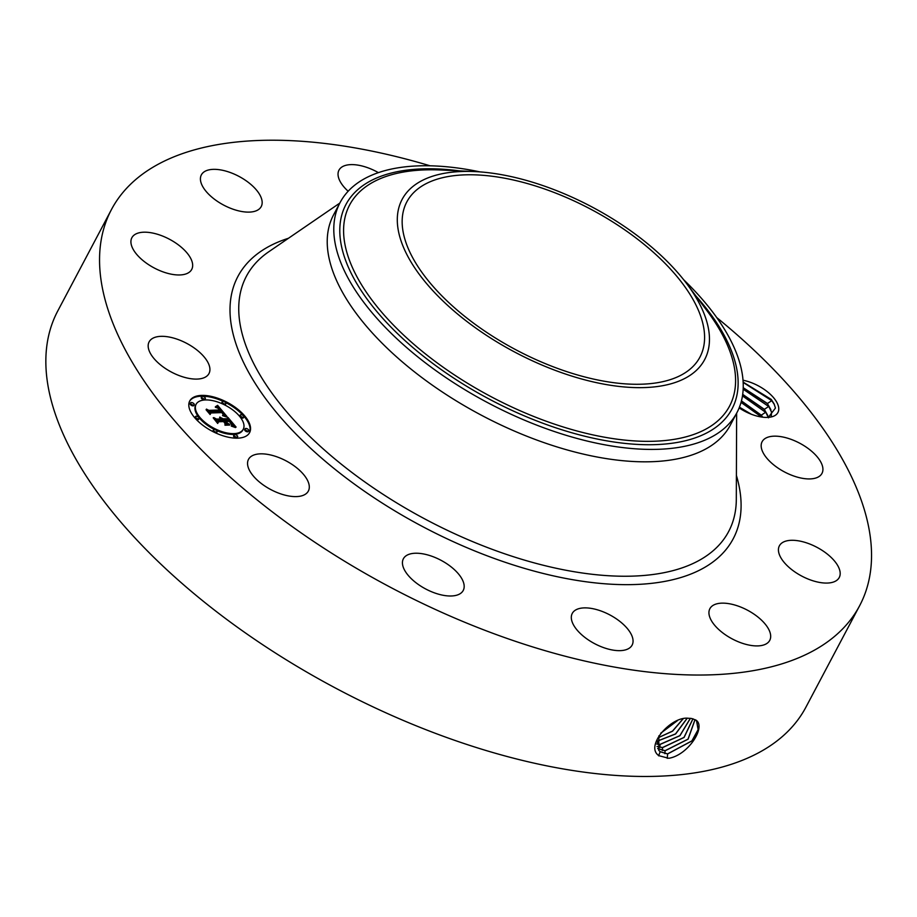<?xml version="1.0" encoding="UTF-8"?>
<svg xmlns="http://www.w3.org/2000/svg" width="917" height="917" viewBox="0 0 917 917"><rect width="100%" height="100%" fill="white"/><g stroke="black" fill="none" stroke-linecap="round" stroke-linejoin="round"><path stroke-width="1.38" d="M572.288 373.402A165.828 79.641 -152.1 0 1 406.816 201.923A165.828 79.641 -152.1 0 1 534.462 185.647A165.828 79.641 -152.1 0 1 699.935 357.126A165.828 79.641 -152.1 0 1 572.288 373.402M694.238 372.256A171.17 82.198 -152.1 0 1 486.136 335.141A171.17 82.198 -152.1 0 1 412.524 186.793A171.17 82.198 -152.1 0 1 474.834 171.582A171.17 82.198 -152.1 0 1 686.81 283.811A171.17 82.198 -152.1 0 1 694.238 372.256M683.635 279.708A224.516 107.816 -152.1 0 1 736.936 412.639A224.516 107.816 -152.1 0 1 723.284 429.213A224.516 107.816 -152.1 0 1 564.127 434.692A224.516 107.816 -152.1 0 1 340.104 202.531A224.516 107.816 -152.1 0 1 353.756 185.956A224.516 107.816 -152.1 0 1 480.015 171.892M736.936 412.639L730.379 425.041A224.516 107.816 -152.1 0 1 557.559 447.095A224.516 107.816 -152.1 0 1 333.536 214.933L340.104 202.531M716.727 317.569A423.299 203.276 -152.1 0 1 859.642 605.701L805.94 707.133A423.299 203.276 -152.1 0 1 480.13 748.708A423.299 203.276 -152.1 0 1 57.748 310.989L111.45 209.557A423.299 203.276 -152.1 0 1 430.096 165.805M859.642 605.701A423.299 203.276 -152.1 0 1 533.832 647.276A423.299 203.276 -152.1 0 1 111.45 209.557M743.022 380.234A29.986 14.397 -152.1 0 1 778.556 406.884A29.986 14.397 -152.1 0 1 769.913 417.189A29.986 14.397 -152.1 0 1 739.148 407.905M209.684 367.201A33.86 16.265 -152.1 0 1 208.973 373.563A33.86 16.265 -152.1 0 1 177.141 374.778A33.86 16.265 -152.1 0 1 148.405 348.219A33.86 16.265 -152.1 0 1 149.116 341.869A33.86 16.265 -152.1 0 1 180.958 340.643A33.86 16.265 -152.1 0 1 209.684 367.201M133.332 235.772A33.86 16.265 -152.1 0 1 171.605 240.426A33.86 16.265 -152.1 0 1 191.722 269.426A33.86 16.265 -152.1 0 1 190.255 271.386A33.86 16.265 -152.1 0 1 151.97 266.732A33.86 16.265 -152.1 0 1 131.865 237.732A33.86 16.265 -152.1 0 1 133.332 235.772M212.618 169.381A33.86 16.265 -152.1 0 1 248.347 182.391A33.86 16.265 -152.1 0 1 261.219 206.577A33.86 16.265 -152.1 0 1 249.951 212.079A33.86 16.265 -152.1 0 1 214.223 199.058A33.86 16.265 -152.1 0 1 201.362 174.883A33.86 16.265 -152.1 0 1 212.618 169.381M348.139 191.24A33.86 16.265 -152.1 0 1 338.981 170.149A33.86 16.265 -152.1 0 1 365.046 166.825A33.86 16.265 -152.1 0 1 378.389 172.637M822.687 467.04A33.86 16.265 -152.1 0 1 821.976 473.39A33.86 16.265 -152.1 0 1 790.145 474.616A33.86 16.265 -152.1 0 1 761.408 448.058A33.86 16.265 -152.1 0 1 762.119 441.696A33.86 16.265 -152.1 0 1 793.962 440.481A33.86 16.265 -152.1 0 1 822.687 467.04M837.771 579.487A33.86 16.265 -152.1 0 1 799.486 574.833A33.86 16.265 -152.1 0 1 779.381 545.833A33.86 16.265 -152.1 0 1 780.837 543.873A33.86 16.265 -152.1 0 1 819.122 548.526A33.86 16.265 -152.1 0 1 839.238 577.527A33.86 16.265 -152.1 0 1 837.771 579.487M758.474 645.877A33.86 16.265 -152.1 0 1 722.745 632.868A33.86 16.265 -152.1 0 1 709.884 608.682A33.86 16.265 -152.1 0 1 721.152 603.18A33.86 16.265 -152.1 0 1 756.869 616.201A33.86 16.265 -152.1 0 1 769.741 640.375A33.86 16.265 -152.1 0 1 758.474 645.877M606.045 648.434A33.86 16.265 -152.1 0 1 572.254 613.427A33.86 16.265 -152.1 0 1 598.32 610.092A33.86 16.265 -152.1 0 1 632.111 645.109A33.86 16.265 -152.1 0 1 606.045 648.434M421.339 586.467A33.86 16.265 -152.1 0 1 403.377 558.774A33.86 16.265 -152.1 0 1 445.284 562.763A33.86 16.265 -152.1 0 1 463.234 590.456A33.86 16.265 -152.1 0 1 421.339 586.467M253.826 476.588A33.86 16.265 -152.1 0 1 248.496 459.371A33.86 16.265 -152.1 0 1 272.292 455.394A33.86 16.265 -152.1 0 1 303.034 473.848A33.86 16.265 -152.1 0 1 308.353 491.065A33.86 16.265 -152.1 0 1 284.568 495.042A33.86 16.265 -152.1 0 1 253.826 476.588M237.755 438.154A33.86 16.265 -152.1 0 1 202.313 424.88A33.86 16.265 -152.1 0 1 189.75 400.935A33.86 16.265 -152.1 0 1 201.602 395.399A33.86 16.265 -152.1 0 1 237.044 408.673A33.86 16.265 -152.1 0 1 249.607 432.618A33.86 16.265 -152.1 0 1 237.755 438.154M691.429 718.447L688.518 718.286C671.187 715.856 644.364 746.449 658.991 755.723L668.78 758.29C688.117 755.241 706.652 726.596 695.854 720.04L691.429 718.447L695.854 720.04M743.148 382.125L771.254 399.422L774.074 403.847L775.45 408.054L768.331 417.361L764.457 409.647L742.69 394.493M249.39 433.007A33.86 16.265 27.9 0 0 225.33 402.403M223.335 401.44A33.86 16.265 27.9 0 0 201.178 396.19A33.86 16.265 27.9 0 0 189.555 401.325M658.876 735.824L658.75 750.324L660.16 751.734L667.622 753.957L691.991 740.913L698.192 729.634L696.599 720.957L695.659 720.109M196.1 404.294A26.685 12.815 27.9 0 0 205.993 423.161A26.685 12.815 27.9 0 0 233.927 433.615A26.685 12.815 27.9 0 0 243.257 429.259A26.685 12.815 27.9 0 0 233.365 410.392A26.685 12.815 27.9 0 0 205.431 399.938A26.685 12.815 27.9 0 0 196.1 404.294L195.688 405.085A26.685 12.815 27.9 0 0 214.578 429.557M216.469 430.451A26.685 12.815 27.9 0 0 233.503 434.406A26.685 12.815 27.9 0 0 242.845 430.05L243.257 429.259M240.243 415.046L239.83 415.837A2.052 0.986 27.9 0 0 240.586 417.281A2.052 0.986 27.9 0 0 242.741 418.095A2.052 0.986 27.9 0 0 243.452 417.751L243.876 416.971A2.052 0.986 27.9 0 0 243.108 415.516A2.052 0.986 27.9 0 0 240.965 414.713A2.052 0.986 27.9 0 0 240.243 415.046A2.052 0.986 27.9 0 0 241.011 416.501A2.052 0.986 27.9 0 0 243.154 417.304A2.052 0.986 27.9 0 0 243.876 416.971M234.03 434.922L233.606 435.713A2.052 0.986 27.9 0 0 234.374 437.168A2.052 0.986 27.9 0 0 236.517 437.971A2.052 0.986 27.9 0 0 237.239 437.638L237.652 436.847A2.052 0.986 27.9 0 0 236.895 435.392A2.052 0.986 27.9 0 0 234.741 434.589A2.052 0.986 27.9 0 0 234.03 434.922A2.052 0.986 27.9 0 0 234.786 436.377A2.052 0.986 27.9 0 0 236.93 437.18A2.052 0.986 27.9 0 0 237.652 436.847M245.114 428.778L244.701 429.569A2.052 0.986 27.9 0 0 245.458 431.024A2.052 0.986 27.9 0 0 247.613 431.827A2.052 0.986 27.9 0 0 248.324 431.494L248.748 430.703A2.052 0.986 27.9 0 0 247.98 429.248A2.052 0.986 27.9 0 0 245.836 428.445A2.052 0.986 27.9 0 0 245.114 428.778A2.052 0.986 27.9 0 0 245.882 430.233A2.052 0.986 27.9 0 0 248.026 431.036A2.052 0.986 27.9 0 0 248.748 430.703M195.481 416.582L195.069 417.373A2.052 0.986 27.9 0 0 195.825 418.828A2.052 0.986 27.9 0 0 197.98 419.631A2.052 0.986 27.9 0 0 198.691 419.298L199.115 418.507A2.052 0.986 27.9 0 0 198.347 417.052A2.052 0.986 27.9 0 0 196.204 416.249A2.052 0.986 27.9 0 0 195.481 416.582A2.052 0.986 27.9 0 0 196.249 418.037A2.052 0.986 27.9 0 0 198.393 418.84A2.052 0.986 27.9 0 0 199.115 418.507M213.466 429.867A2.052 0.986 27.9 0 0 214.234 431.322A2.052 0.986 27.9 0 0 216.378 432.125A2.052 0.986 27.9 0 0 217.1 431.792A2.052 0.986 27.9 0 0 216.332 430.337A2.052 0.986 27.9 0 0 214.188 429.534A2.052 0.986 27.9 0 0 213.466 429.867L213.053 430.658A2.052 0.986 27.9 0 0 213.604 431.941M215.61 432.893A2.052 0.986 27.9 0 0 215.965 432.916A2.052 0.986 27.9 0 0 216.676 432.583L217.1 431.792M201.706 396.706L201.281 397.497A2.052 0.986 27.9 0 0 202.049 398.952A2.052 0.986 27.9 0 0 204.193 399.755A2.052 0.986 27.9 0 0 204.915 399.411L205.328 398.631A2.052 0.986 27.9 0 0 204.571 397.176A2.052 0.986 27.9 0 0 202.416 396.373A2.052 0.986 27.9 0 0 201.706 396.706A2.052 0.986 27.9 0 0 202.462 398.161A2.052 0.986 27.9 0 0 204.617 398.964A2.052 0.986 27.9 0 0 205.328 398.631M224.356 404.775A2.052 0.986 27.9 0 0 224.757 404.798A2.052 0.986 27.9 0 0 225.467 404.466L225.891 403.686A2.052 0.986 27.9 0 0 225.124 402.231A2.052 0.986 27.9 0 0 222.98 401.428A2.052 0.986 27.9 0 0 222.258 401.761A2.052 0.986 27.9 0 0 223.026 403.216A2.052 0.986 27.9 0 0 225.169 404.019A2.052 0.986 27.9 0 0 225.891 403.686M222.258 401.761L221.845 402.552A2.052 0.986 27.9 0 0 222.464 403.881M190.61 402.85L190.197 403.64A2.052 0.986 27.9 0 0 190.954 405.085A2.052 0.986 27.9 0 0 193.109 405.887A2.052 0.986 27.9 0 0 193.819 405.555L194.244 404.775A2.052 0.986 27.9 0 0 193.476 403.32A2.052 0.986 27.9 0 0 191.332 402.517A2.052 0.986 27.9 0 0 190.61 402.85A2.052 0.986 27.9 0 0 191.378 404.305A2.052 0.986 27.9 0 0 193.521 405.108A2.052 0.986 27.9 0 0 194.244 404.775M660.102 751.653L667.565 753.889L691.899 740.879L698.112 729.611L696.565 720.922M743.228 387.845L767.552 403.812L771.518 412.1L771.208 416.341M743.171 382.446L771.782 400.649L767.449 403.491L743.228 387.719M767.449 403.491L771.564 411.997L771.231 416.329M658.727 750.289L660.091 751.653M657.684 748.57L665.112 750.794L688.105 739.171L695.029 719.673M226.958 416.456L222.716 415.286L223.84 414.197L222.269 411.928L210.314 412.226L210.05 413.361L206.44 409.097L208.835 410.358L219.713 409.991L217.719 408.054L215.392 407.297L217.833 407.893L220.538 409.956L218.2 407.561L215.357 406.804L217.604 405.337L226.958 416.456M226.671 417.017L222.533 415.642L226.671 417.017M223.14 414.553L221.925 412.604L210.91 412.971L210.119 414.53L206.073 409.75L209.97 414.003L210.589 412.696L221.994 412.306L223.14 414.553M236.105 427.081L231.52 425.66L232.345 424.101L229.64 420.548L224.516 420.72L229.514 421.132L231.749 423.941L231.692 425.064L229.422 421.384L225.204 421.522L229.502 424.365L224.917 424.525L225.41 422.897L223.599 420.754L218.086 420.937L217.673 422.187L213.799 417.602L216.504 419.08L221.215 418.909L219.587 417.487L222.017 418.886L219.816 417.052L222.934 418.851L227.554 418.691L227.897 417.384L236.105 427.081M235.451 427.574L231.256 426.05L235.52 427.391M224.974 425.224L229.697 425.064L224.974 425.224M223.358 421.591L218.682 421.751L217.684 423.471L213.202 417.82L217.535 422.943L218.349 421.522L223.461 421.35L224.974 423.505L223.461 421.35M657.627 748.501L665.043 750.714L688.014 739.136L694.983 719.65M743.171 389.198L768.687 406.483L764.354 409.326L742.701 394.379M764.354 409.326L768.48 417.831M217.604 405.337L217.18 406.128L218.762 407.973M220.504 410.014L222.143 411.928M223.702 413.739L225.685 416.054M217.363 405.52L217.18 406.128M217.134 405.681L216.951 406.3M216.905 405.841L216.721 406.472M216.664 405.99L216.481 406.632M216.435 406.128L216.057 406.85M216.206 406.265L215.896 406.839M220.538 409.956L220.126 410.747L219.495 410.656L219.92 409.876M219.713 409.991L219.301 410.77L208.411 411.148L208.835 410.358M210.314 412.226L209.867 413.143M223.633 414.69L223.267 415.39M223.542 414.771L223.209 415.39M210.91 412.971L210.108 414.518M227.645 418.358L229.491 420.548M232.116 423.654L234.511 426.474M227.554 418.691L227.141 419.482L222.522 419.642L222.934 418.851M222.671 418.576L222.522 419.642M222.384 418.324L222.246 419.367M222.017 418.886L221.605 419.677L221.501 418.897M221.352 418.725L221.089 419.688M221.215 418.909L220.791 419.699L216.091 419.86L216.504 419.08M215.38 419.482L216.091 419.86M218.086 420.937L217.558 422.049M226.396 422.932L225.972 423.723L227.519 424.433M225.204 421.522L224.837 422.21M225.376 423.012L225.972 423.723M224.997 421.293L224.642 421.98M224.516 420.72L224.149 421.407M232.127 425.133L231.818 425.729M218.349 421.522L218.361 422.29M217.432 423.184L217.937 422.313M660.825 733.107L677.147 720.819M660.71 733.245L677.319 720.739M657.042 746.53L662.59 747.619L684.105 737.428L692.988 718.779M657.031 746.484L662.521 747.538L684.013 737.383L692.931 718.768M742.483 395.903L765.603 412.306L761.27 415.16L741.452 400.901M761.27 415.16L762.715 417.189M741.417 401.016L761.374 415.481L762.566 417.166M658.028 737.841L672.562 731.181L683.085 718.882M658.062 737.761L672.493 731.113L682.97 718.905M656.801 744.123L660.068 744.444L679.967 735.686L690.398 718.332M656.801 744.054L659.999 744.375L679.864 735.652L690.341 718.32M750.966 414.106L739.4 407.297M751.355 414.255L739.446 407.182M657.088 741.2L675.542 733.909L687.085 718.309M657.076 741.268L675.646 733.955L687.177 718.309M741.039 402.403L761.614 417.04M764.457 409.647L767.77 415.458M767.552 403.812L770.853 409.624M771.782 400.649L774.452 404.684M686.81 283.811L707.145 310.943A214.945 103.22 -152.1 0 1 716.475 422.003A214.945 103.22 -152.1 0 1 455.153 375.408A214.945 103.22 -152.1 0 1 362.708 189.12A214.945 103.22 -152.1 0 1 440.951 170.012L474.834 171.582M459.44 170.86A218.418 104.893 27.9 0 0 359.212 188.421A218.418 104.893 27.9 0 0 453.158 377.724A218.418 104.893 27.9 0 0 718.71 425.075A218.418 104.893 27.9 0 0 696.049 296.134M736.638 413.223L736.305 499.398A272.83 131.016 -152.1 0 1 518.644 558.35A272.83 131.016 -152.1 0 1 282.218 406.495A272.83 131.016 -152.1 0 1 268.704 251.808L339.794 203.104M736.397 475.43A280.247 134.581 -152.1 0 1 517.52 566.282A280.247 134.581 -152.1 0 1 261.654 393.106A280.247 134.581 -152.1 0 1 288.477 238.271M667.244 758.359L667.622 753.957M658.601 755.814L660.16 751.734M664.859 753.671L665.112 750.794M662.338 750.496L662.59 747.619M659.816 747.332L660.068 744.444M657.294 744.157L657.546 741.28"/></g></svg>
